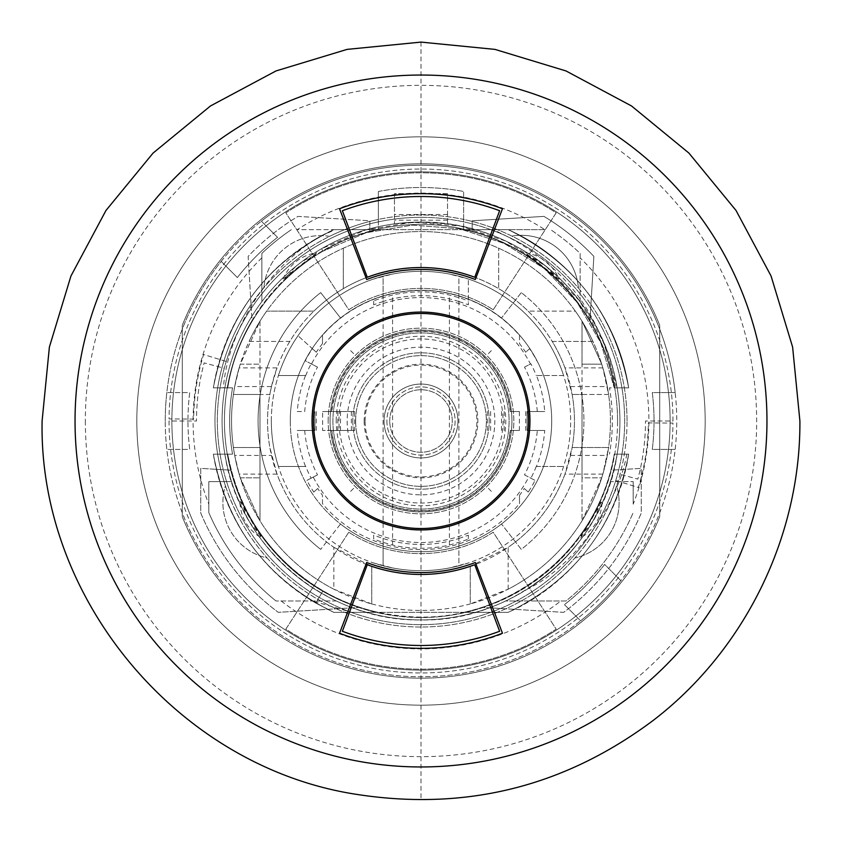 <?xml version="1.0" encoding="UTF-8"?>
<svg xmlns="http://www.w3.org/2000/svg" width="842" height="842" viewBox="0 0 842 842"><rect width="100%" height="100%" fill="white"/><g stroke="black" fill="none" stroke-linecap="round" stroke-linejoin="round"><path stroke-width="0.63" stroke-dasharray="4.21 3.16" d="M536.459 466.468L563.593 466.468L536.459 466.468A124.09 124.09 0 0 0 544.732 430.472L527.092 430.472L527.092 411.527L544.732 411.527A124.09 124.09 0 0 0 536.459 375.532L563.593 375.532A149.665 149.665 0 0 1 297.994 506.263A149.665 149.665 0 0 1 278.407 466.468L305.541 466.468A124.09 124.09 0 0 1 297.268 430.472L314.908 430.472L314.908 411.527L314.908 430.472L297.268 430.472M304.699 430.472A116.691 116.691 0 0 0 317.497 474.877L311.108 478.203A123.89 123.89 0 0 1 305.751 466.468L278.407 466.468A149.665 149.665 0 0 1 278.407 375.532L305.541 375.532A124.09 124.09 0 0 0 297.268 411.527L304.699 411.527A116.691 116.691 0 0 1 317.497 367.123L305.225 360.734A130.521 130.521 0 0 1 312.35 348.672L297.994 335.737A149.665 149.665 0 0 1 563.593 375.532L536.459 375.532M544.732 430.472L527.092 430.472L527.092 411.527L544.732 411.527M311.108 478.203L306.909 480.393A128.626 128.626 0 0 0 313.782 492.054L317.729 488.497A123.374 123.374 0 0 0 322.486 495.264L322.486 503.705A128.626 128.626 0 0 0 519.514 503.705L519.514 495.264A123.374 123.374 0 0 0 524.271 488.497L528.218 492.054A128.626 128.626 0 0 0 535.091 480.393L524.503 474.877A116.691 116.691 0 0 0 537.301 430.472M524.503 474.877L535.091 480.393M536.249 466.468A123.89 123.89 0 0 1 530.892 478.203M537.301 411.527A116.691 116.691 0 0 0 524.503 367.123L530.892 363.797A123.89 123.89 0 0 1 536.249 375.532M297.268 411.527L304.699 411.527M305.541 375.532L305.751 375.532A123.89 123.89 0 0 1 311.108 363.797M331.516 430.472L322.612 430.472L322.612 411.527L331.516 411.527A89.989 89.989 0 0 1 510.484 411.527L519.388 411.527L519.388 430.472L510.157 430.472A89.662 89.662 0 0 1 331.843 430.472L331.516 430.472A89.989 89.989 0 0 0 510.484 430.472M524.503 367.123L530.892 363.797M317.497 367.123L311.519 364.007A123.427 123.427 0 0 1 530.481 364.007M331.843 430.472L354.692 430.472L354.692 411.527L331.843 411.527A89.662 89.662 0 0 1 510.157 411.527L510.484 411.527M354.692 411.527L322.612 411.527M519.388 411.527L510.157 411.527M519.388 430.472L510.157 430.472M487.308 430.472L487.308 411.527M386.899 421A34.101 34.101 0 0 0 421 455.101A34.101 34.101 0 0 0 455.101 421A34.101 34.101 0 0 0 421 386.899A34.101 34.101 0 0 0 386.899 421A34.101 34.101 0 0 0 421 455.101A34.101 34.101 0 0 0 455.101 421A34.101 34.101 0 0 0 421 386.899A34.101 34.101 0 0 0 386.899 421M364.165 421A56.835 56.835 0 0 0 421 477.835A56.835 56.835 0 0 0 477.835 421A56.835 56.835 0 0 0 421 364.165A56.835 56.835 0 0 0 364.165 421M332.906 421A88.094 88.094 0 0 0 421 509.094A88.094 88.094 0 0 0 509.094 421A88.094 88.094 0 0 0 421 332.906A88.094 88.094 0 0 0 332.906 421A88.094 88.094 0 0 1 421 332.906A88.094 88.094 0 0 1 509.094 421A88.094 88.094 0 0 1 421 509.094A88.094 88.094 0 0 1 332.906 421M355.64 421A65.36 65.36 0 0 0 421 486.36A65.36 65.36 0 0 0 486.36 421A65.36 65.36 0 0 0 421 355.64A65.36 65.36 0 0 0 355.64 421A65.36 65.36 0 0 0 421 486.36A65.36 65.36 0 0 0 486.36 421A65.36 65.36 0 0 0 421 355.64A65.36 65.36 0 0 0 355.64 421M271.334 421A149.665 149.665 0 0 0 421 570.666A149.665 149.665 0 0 0 570.666 421A149.665 149.665 0 0 0 421 271.334A149.665 149.665 0 0 0 271.334 421M458.89 538.491L468.363 535.186L468.363 538.754C467.163 539.806 460.848 541.901 449.418 545.037A127.258 127.258 0 0 1 392.582 545.037C381.131 541.89 374.816 539.796 373.637 538.754L373.637 535.186L383.11 538.491A123.448 123.448 0 0 0 458.89 538.491L458.89 565.792L468.363 562.972L449.418 567.94A149.665 149.665 0 0 1 392.582 567.94L373.637 562.972L383.11 565.792L383.11 276.208A149.665 149.665 0 0 1 458.89 276.208L458.89 301.52L468.363 304.762L468.363 279.028L468.363 304.762M458.89 301.52A125.342 125.342 0 0 0 383.11 301.52L383.11 276.208L373.637 279.028L392.582 274.06A149.665 149.665 0 0 1 449.418 274.06L468.363 279.028L458.89 276.208L458.89 565.792A149.665 149.665 0 0 1 383.11 565.792L383.11 538.491M468.363 535.186L468.363 538.754M317.729 488.497L313.782 492.054M306.909 480.393L313.224 477.109A121.501 121.501 0 0 0 528.776 477.109M528.218 492.054L524.271 488.497M322.486 503.705L322.486 495.264M519.514 495.264L519.514 503.705M305.751 375.532L278.407 375.532A149.665 149.665 0 0 1 297.994 335.737L316.308 352.23A125.269 125.269 0 0 1 322.486 343.631L322.486 335.379A130.521 130.521 0 0 1 519.514 335.379L519.514 343.631A125.269 125.269 0 0 1 525.692 352.23L529.65 348.672A130.521 130.521 0 0 1 536.775 360.734M322.486 343.631L322.486 335.379M313.224 477.109L317.497 474.877M354.692 430.472L322.612 430.472M351.388 430.472L351.388 411.527M340.484 430.472L340.484 411.527M337.842 430.472L337.842 411.527M316.234 430.472L316.234 411.527M525.766 430.472L525.766 411.527M504.158 430.472L504.158 411.527M501.516 430.472L501.516 411.527M490.612 430.472L490.612 411.527M311.519 364.007L305.225 360.734M529.65 348.672L525.692 352.23M519.514 335.379L519.514 343.631M316.308 352.23L312.35 348.672M383.11 301.52L373.637 304.762L373.637 301.204C374.837 300.173 381.152 298.11 392.582 295.016A129.152 129.152 0 0 1 449.418 295.016C460.869 298.121 467.184 300.184 468.363 301.204M373.637 538.754L373.637 535.186M373.637 304.762L373.637 301.204M328.17 421A92.831 92.831 0 0 1 421 328.17A92.831 92.831 0 0 1 513.831 421A92.831 92.831 0 0 1 421 513.831A92.831 92.831 0 0 1 328.17 421A92.831 92.831 0 0 1 421 328.17A92.831 92.831 0 0 1 513.831 421A92.831 92.831 0 0 1 421 513.831A92.831 92.831 0 0 1 328.17 421M352.798 421A68.202 68.202 0 0 0 421 489.202A68.202 68.202 0 0 0 489.202 421A68.202 68.202 0 0 0 421 352.798A68.202 68.202 0 0 0 352.798 421A68.202 68.202 0 0 1 421 352.798A68.202 68.202 0 0 1 489.202 421A68.202 68.202 0 0 1 421 489.202A68.202 68.202 0 0 1 352.798 421M290.279 421A130.721 130.721 0 0 1 421 290.279A130.721 130.721 0 0 1 551.721 421A130.721 130.721 0 0 1 421 551.721A130.721 130.721 0 0 1 340.515 317.992L320.697 292.616A162.927 162.927 0 0 0 320.697 549.384A162.927 162.927 0 0 1 320.697 292.616L340.515 317.992A130.721 130.721 0 0 1 551.721 421A130.721 130.721 0 0 1 501.485 524.008L521.303 549.384A162.927 162.927 0 0 0 521.303 292.616A162.927 162.927 0 0 1 521.303 549.384L501.485 524.008A130.721 130.721 0 0 1 340.515 524.008L320.697 549.384L340.515 524.008A130.721 130.721 0 0 1 290.279 421M675.179 392.582L652.287 392.582A233.024 233.024 0 0 1 652.287 449.418L675.179 449.418A255.757 255.757 0 0 0 675.179 392.582L652.287 392.582A233.024 233.024 0 0 1 652.287 449.418L675.179 449.418A255.757 255.757 0 0 1 620.817 580.633L604.64 564.445A233.024 233.024 0 0 1 564.445 604.64L580.633 620.817A255.757 255.757 0 0 0 620.817 580.633L604.64 564.445A233.024 233.024 0 0 1 564.445 604.64L580.633 620.817A255.757 255.757 0 0 1 166.821 449.418L189.713 449.418A233.024 233.024 0 0 1 189.713 392.582L166.821 392.582A255.757 255.757 0 0 1 221.183 261.367L237.36 277.555A233.024 233.024 0 0 1 277.555 237.36L261.367 221.183A255.757 255.757 0 0 1 675.179 392.582M165.243 421A255.757 255.757 0 0 1 166.821 392.582L189.713 392.582A233.024 233.024 0 0 0 189.713 449.418L166.821 449.418A255.757 255.757 0 0 1 421 165.243A255.757 255.757 0 0 1 676.758 421A255.757 255.757 0 0 1 421 676.758A255.757 255.757 0 0 1 165.243 421M521.303 292.616L501.485 317.992L521.303 292.616M221.183 261.367A255.757 255.757 0 0 1 261.367 221.183L277.555 237.36A233.024 233.024 0 0 0 237.36 277.555L221.183 261.367M339.526 208.763A227.34 227.34 0 0 1 502.474 208.763L475.309 279.502A151.56 151.56 0 0 0 366.691 279.502L339.526 208.763M339.526 633.237L366.691 562.498A151.56 151.56 0 0 0 475.309 562.498L502.474 633.237A227.34 227.34 0 0 1 339.526 633.237M136.825 421A284.175 284.175 0 0 1 421 136.825A284.175 284.175 0 0 1 705.175 421A284.175 284.175 0 0 1 421 705.175A284.175 284.175 0 0 1 136.825 421A284.175 284.175 0 0 1 421 136.825A284.175 284.175 0 0 1 705.175 421A284.175 284.175 0 0 1 421 705.175A284.175 284.175 0 0 1 136.825 421M312.066 421A108.934 108.934 0 0 1 421 312.066A108.934 108.934 0 0 1 529.934 421A108.934 108.934 0 0 1 421 529.934A108.934 108.934 0 0 1 312.066 421M330.064 421A90.936 90.936 0 0 0 421 511.936A90.936 90.936 0 0 0 511.936 421A90.936 90.936 0 0 0 421 330.064A90.936 90.936 0 0 0 330.064 421A90.936 90.936 0 0 1 421 330.064A90.936 90.936 0 0 1 511.936 421A90.936 90.936 0 0 1 421 511.936A90.936 90.936 0 0 1 330.064 421M313.487 421A107.513 107.513 0 0 0 421 528.513A107.513 107.513 0 0 0 528.513 421A107.513 107.513 0 0 0 421 313.487A107.513 107.513 0 0 0 313.487 421M336.221 421A84.779 84.779 0 0 1 421 336.221A84.779 84.779 0 0 1 505.779 421A84.779 84.779 0 0 1 421 505.779A84.779 84.779 0 0 1 336.221 421M384.057 421A36.943 36.943 0 0 1 421 384.057A36.943 36.943 0 0 1 457.943 421A36.943 36.943 0 0 1 421 457.943A36.943 36.943 0 0 1 384.057 421A36.943 36.943 0 0 0 421 457.943A36.943 36.943 0 0 0 457.943 421A36.943 36.943 0 0 0 421 384.057A36.943 36.943 0 0 0 384.057 421M389.741 421A31.259 31.259 0 0 1 421 389.741A31.259 31.259 0 0 1 452.259 421A31.259 31.259 0 0 1 421 452.259A31.259 31.259 0 0 1 389.741 421A31.259 31.259 0 0 0 421 452.259A31.259 31.259 0 0 0 452.259 421A31.259 31.259 0 0 0 421 389.741A31.259 31.259 0 0 0 389.741 421M348.777 532.218L285.827 629.142A248.18 248.18 0 0 0 556.173 629.142L493.223 532.218A132.615 132.615 0 0 1 348.777 532.218A132.615 132.615 0 0 0 493.223 532.218L556.173 629.142A248.18 248.18 0 0 1 285.827 629.142L348.777 532.218M342.378 631.279L367.259 564.74A153.455 153.455 0 0 0 474.741 564.74L499.622 631.279A224.498 224.498 0 0 1 342.378 631.279M493.223 309.782L556.173 212.858A248.18 248.18 0 0 0 285.827 212.858L348.777 309.782A132.615 132.615 0 0 1 493.223 309.782A132.615 132.615 0 0 0 348.777 309.782L285.827 212.858A248.18 248.18 0 0 1 556.173 212.858L493.223 309.782M499.622 210.721L474.741 277.26A153.455 153.455 0 0 0 367.259 277.26L342.378 210.721A224.498 224.498 0 0 1 499.622 210.721M311.877 600.756L333.769 612.344C267.619 580.338 227.477 527.608 213.342 454.154C227.119 527.05 267.272 579.78 333.769 612.344C267.261 579.812 227.119 527.081 213.342 454.154C225.182 519.282 259.347 568.939 315.855 603.114L333.769 612.344C266.914 579.391 226.772 526.66 213.342 454.154C226.772 526.66 266.914 579.391 333.769 612.344C267.251 579.77 227.108 527.039 213.342 454.154L227.74 454.154C239.917 530.902 302.131 596.325 378.163 612.344L333.769 612.344L315.855 603.114C259.347 568.939 225.182 519.282 213.342 454.154L227.74 454.154C239.917 530.902 302.131 596.325 378.163 612.344L333.769 612.344L351.724 612.344L311.877 600.756A210.29 210.29 0 0 1 213.342 454.154L232.55 454.154A191.345 191.345 0 0 1 232.55 387.846L227.74 387.846C239.917 311.098 302.131 245.675 378.163 229.655C302.131 245.675 239.917 311.098 227.74 387.846C239.917 311.098 302.131 245.675 378.163 229.655C302.131 245.675 239.917 311.098 227.74 387.846C239.917 311.098 302.131 245.675 378.163 229.655C302.131 245.675 239.917 311.098 227.74 387.846L213.342 387.846C227.456 314.413 267.598 261.683 333.769 229.655L378.163 229.655L333.769 229.655C267.23 262.241 227.077 314.971 213.342 387.846L227.74 387.846C239.917 311.098 302.131 245.675 378.163 229.655C302.131 245.675 239.917 311.098 227.74 387.846C239.917 311.098 302.131 245.675 378.163 229.655L333.769 229.655C267.135 262.325 226.993 315.055 213.342 387.846C227.119 314.929 267.261 262.199 333.769 229.655C267.082 262.399 226.94 315.129 213.342 387.846C227.456 314.413 267.598 261.683 333.769 229.655C267.188 262.294 227.045 315.024 213.342 387.846C227.077 314.971 267.23 262.241 333.769 229.655L378.163 229.655C302.131 245.675 239.917 311.098 227.74 387.846L213.342 387.846C225.582 320.96 261.094 270.545 319.886 236.613L335.074 229.655L378.163 229.655C302.131 245.675 239.917 311.098 227.74 387.846L213.342 387.846C227.045 315.024 267.188 262.294 333.769 229.655L378.163 229.655C302.131 245.675 239.917 311.098 227.74 387.846L213.342 387.846C226.94 315.129 267.082 262.399 333.769 229.655L366.617 229.655A198.922 198.922 0 0 0 261.862 301.647L261.862 253.379A231.129 231.129 0 0 1 291.353 229.655A231.129 231.129 0 0 0 261.862 253.379L261.862 301.647A198.922 198.922 0 0 0 231.539 481.624L208.816 481.624L208.816 512.641A231.129 231.129 0 0 0 275.987 600.977A231.129 231.129 0 0 1 208.816 512.641L208.816 481.624L231.539 481.624A198.922 198.922 0 0 0 336.274 600.977L275.987 600.977L336.274 600.977A198.922 198.922 0 0 0 505.726 600.977L566.013 600.977A231.129 231.129 0 0 0 633.184 512.641A231.129 231.129 0 0 1 566.013 600.977L505.726 600.977A198.922 198.922 0 0 0 610.461 481.624L633.184 481.624L610.461 481.624A198.922 198.922 0 0 0 580.138 301.647L580.138 253.379A231.129 231.129 0 0 0 550.647 229.655A231.129 231.129 0 0 1 580.138 253.379L580.138 301.647A198.922 198.922 0 0 0 475.383 229.655L508.231 229.655C574.76 262.209 614.902 314.94 628.658 387.846L609.45 387.846A191.345 191.345 0 0 1 609.45 454.154A191.345 191.345 0 0 0 609.45 387.846L614.26 387.846C602.083 311.098 539.869 245.675 463.837 229.655L508.231 229.655C574.402 261.788 614.544 314.519 628.658 387.846L614.26 387.846C602.083 311.098 539.869 245.675 463.837 229.655L508.231 229.655C571.623 257.705 618.523 320.223 628.658 387.846L614.26 387.846C602.083 311.098 539.869 245.675 463.837 229.655L493.033 229.655C561.982 260.662 602.84 313.392 615.597 387.846M633.184 504.19L633.184 481.624L633.184 504.19A227.908 227.908 0 0 0 580.138 257.852M544.816 229.655L475.383 229.655L544.816 229.655A227.908 227.908 0 0 0 297.184 229.655L366.617 229.655L297.184 229.655M315.855 238.886L333.769 229.655A210.29 210.29 0 0 0 315.855 238.886C255.6 277.439 226.403 343.999 223.435 387.846L224.856 387.846A198.922 198.922 0 0 1 475.383 229.655L366.617 229.655A198.922 198.922 0 0 1 617.144 387.846L614.26 387.846C602.083 311.098 539.869 245.675 463.837 229.655L508.231 229.655C574.854 262.325 614.997 315.055 628.658 387.846L614.26 387.846C602.083 311.098 539.869 245.675 463.837 229.655L508.231 229.655C574.707 262.167 614.849 314.897 628.658 387.846L614.26 387.846C602.083 311.098 539.869 245.675 463.837 229.655L508.231 229.655C574.402 261.788 614.544 314.519 628.658 387.846L614.26 387.846L617.144 387.846L603.567 342.01L579.454 300.741L546.184 266.409L505.695 241.012L460.311 226.003L412.654 222.256L365.491 229.982L321.539 248.727L322.96 251.19L321.539 248.727C352.356 231.118 385.51 222.235 421 222.077A198.922 198.922 0 0 1 619.923 421A198.922 198.922 0 0 1 421 619.923C514.683 622.227 604.272 546.311 617.144 454.154C606.65 511.336 576.791 556.278 527.587 588.958C570.676 568.497 616.944 508.926 626.827 454.154L628.658 454.154C614.997 526.882 574.854 579.612 508.231 612.344L463.837 612.344C539.869 596.325 602.083 530.902 614.26 454.154A196.081 196.081 0 0 1 463.837 612.344C539.869 596.325 602.083 530.902 614.26 454.154L628.658 454.154C614.755 527.26 574.612 579.991 508.231 612.344L463.837 612.344C539.869 596.325 602.083 530.902 614.26 454.154L628.658 454.154C614.955 526.987 574.812 579.717 508.231 612.344C574.612 579.991 614.755 527.26 628.658 454.154C614.986 526.945 574.844 579.675 508.231 612.344C574.865 579.612 615.007 526.882 628.658 454.154C618.544 521.766 571.581 584.348 508.231 612.344C575.002 579.485 615.144 526.755 628.658 454.154C614.849 527.103 574.707 579.833 508.231 612.344C574.707 579.833 614.849 527.103 628.658 454.154L617.144 454.154A198.922 198.922 0 0 1 527.587 588.958M261.862 257.852A227.908 227.908 0 0 0 208.816 504.19M281.175 600.977A227.908 227.908 0 0 0 560.825 600.977M421 136.825A284.175 284.175 0 0 0 136.825 421A284.175 284.175 0 0 0 421 705.175A284.175 284.175 0 0 0 705.175 421A284.175 284.175 0 0 0 421 136.825A284.175 284.175 0 0 0 136.825 421A284.175 284.175 0 0 0 421 705.175A284.175 284.175 0 0 0 705.175 421A284.175 284.175 0 0 0 421 136.825M421 171.873A249.127 249.127 0 0 1 670.127 421A249.127 249.127 0 0 1 421 670.127A249.127 249.127 0 0 1 171.873 421A249.127 249.127 0 0 1 421 171.873A249.127 249.127 0 0 1 670.127 421A249.127 249.127 0 0 1 421 670.127A249.127 249.127 0 0 1 171.873 421A249.127 249.127 0 0 1 421 171.873A249.127 249.127 0 0 1 670.127 421A249.127 249.127 0 0 1 421 670.127A249.127 249.127 0 0 1 171.873 421A249.127 249.127 0 0 1 421 171.873A249.127 249.127 0 0 1 670.127 421A249.127 249.127 0 0 1 421 670.127A249.127 249.127 0 0 1 171.873 421A249.127 249.127 0 0 1 421 171.873M421 217.341A203.659 203.659 0 0 1 624.659 421A203.659 203.659 0 0 1 421 624.659A203.659 203.659 0 0 1 217.341 421A203.659 203.659 0 0 1 421 217.341A203.659 203.659 0 0 1 624.659 421A203.659 203.659 0 0 1 421 624.659A203.659 203.659 0 0 1 217.341 421A203.659 203.659 0 0 1 421 217.341M626.827 454.154L617.144 454.154A198.922 198.922 0 0 0 617.144 387.846C602.072 293.248 516.525 221.12 421 222.077A198.922 198.922 0 0 0 222.077 421A198.922 198.922 0 0 0 421 619.923A198.922 198.922 0 0 0 619.923 421A198.922 198.922 0 0 0 421 222.077A198.922 198.922 0 0 0 222.077 421A198.922 198.922 0 0 0 421 619.923C326.233 621.785 238.465 546.732 224.856 454.154L232.55 454.154A191.345 191.345 0 0 1 232.55 387.846L224.856 387.846A198.922 198.922 0 0 0 224.856 454.154L227.74 454.154C239.917 530.902 302.131 596.325 378.163 612.344L333.769 612.344C267.23 579.77 227.087 527.039 213.342 454.154L227.74 454.154C239.917 530.902 302.131 596.325 378.163 612.344L333.769 612.344L378.163 612.344C302.131 596.325 239.917 530.902 227.74 454.154C239.223 513.82 270.956 559.372 322.96 590.81C340.273 600.788 358.671 607.966 378.163 612.344C302.131 596.325 239.917 530.902 227.74 454.154C239.223 513.82 270.956 559.372 322.96 590.81C340.273 600.788 358.671 607.966 378.163 612.344C302.131 596.325 239.917 530.902 227.74 454.154L213.342 454.154C227.119 527.081 267.261 579.812 333.769 612.344L378.163 612.344L333.769 612.344C267.619 580.338 227.477 527.608 213.342 454.154L227.74 454.154C241.033 540.227 317.95 610.703 404.865 616.418C502.895 626.732 599.778 551.657 614.26 454.154C602.083 530.902 539.869 596.325 463.837 612.344C539.869 596.325 602.083 530.902 614.26 454.154C602.083 530.902 539.869 596.325 463.837 612.344L508.231 612.344C574.844 579.675 614.986 526.945 628.658 454.154L614.26 454.154C602.083 530.902 539.869 596.325 463.837 612.344L508.231 612.344C574.812 579.717 614.955 526.987 628.658 454.154L614.26 454.154C602.083 530.902 539.869 596.325 463.837 612.344L508.231 612.344L463.837 612.344C539.869 596.325 602.083 530.902 614.26 454.154C602.083 530.902 539.869 596.325 463.837 612.344L378.163 612.344C408.749 618.702 437.303 618.702 463.837 612.344L508.231 612.344L463.837 612.344C539.869 596.325 602.083 530.902 614.26 454.154C602.083 530.902 539.869 596.325 463.837 612.344L351.724 612.344M333.853 547.311L371.743 566.329A153.455 153.455 0 0 0 421 574.454A153.455 153.455 0 0 1 267.546 421A153.455 153.455 0 0 1 421 267.546A153.455 153.455 0 0 0 313.877 311.119L266.672 311.119A189.45 189.45 0 0 1 343.325 248.201L343.325 288.659L343.325 248.201A189.45 189.45 0 0 1 575.328 311.119L528.123 311.119A153.455 153.455 0 0 1 552.215 341.431L592.926 341.431A189.45 189.45 0 0 0 575.328 311.119L528.123 311.119A153.455 153.455 0 0 0 498.675 288.659L498.675 248.201L498.675 288.659A153.455 153.455 0 0 0 421 267.546A153.455 153.455 0 0 1 574.454 421A153.455 153.455 0 0 1 421 574.454A153.455 153.455 0 0 0 470.257 566.329L508.147 547.311L508.147 589.221A189.45 189.45 0 0 0 602.851 474.109L608.587 447.523A189.45 189.45 0 0 1 601.725 477.835L582.033 477.835L582.022 321.181A189.45 189.45 0 0 0 231.55 421A189.45 189.45 0 0 0 259.978 520.819L259.967 394.477L269.85 394.477A153.455 153.455 0 0 0 269.85 447.523L277.029 474.109A153.455 153.455 0 0 0 333.853 547.311L333.853 589.221A189.45 189.45 0 0 1 239.149 474.109L234.708 455.448L271.461 455.448M582.022 321.181L582.033 364.165L601.725 364.165L582.033 364.165L582.033 394.477L572.15 394.477L608.587 394.477A189.45 189.45 0 0 0 601.725 364.165L582.022 321.181A189.45 189.45 0 0 1 582.022 520.819L582.033 394.477L608.587 394.477L602.851 367.891A189.45 189.45 0 0 0 592.926 341.431L552.215 341.431A153.455 153.455 0 0 1 564.971 367.891L572.15 394.477A153.455 153.455 0 0 1 572.15 447.523L564.971 474.109A153.455 153.455 0 0 1 508.147 547.311M289.785 341.431A153.455 153.455 0 0 0 277.029 367.891L239.149 367.891A189.45 189.45 0 0 1 249.074 341.431L289.785 341.431A153.455 153.455 0 0 1 313.877 311.119L266.672 311.119A189.45 189.45 0 0 0 249.074 341.431L289.785 341.431M239.149 367.891L234.708 386.552L271.461 386.552L277.029 367.891M271.461 386.552L269.85 394.477L233.413 394.477L259.967 394.477L259.967 321.202L240.275 364.165A189.45 189.45 0 0 0 233.413 394.477L234.708 386.552M333.853 589.221L371.743 603.935L371.743 566.329L371.743 603.935A189.45 189.45 0 0 1 259.978 520.819L240.275 477.835A189.45 189.45 0 0 1 240.275 364.165L259.967 364.165L240.275 364.165L259.978 321.181L259.978 520.819M582.033 321.202L601.725 364.165A189.45 189.45 0 0 1 601.725 477.835L582.022 520.819A189.45 189.45 0 0 1 470.257 603.935L508.147 589.221M582.033 520.798L601.725 477.835L582.033 477.835L582.022 520.819M234.708 455.448L233.413 447.523A189.45 189.45 0 0 0 240.275 477.835L259.967 520.798M259.967 447.523L233.413 447.523L259.967 447.523M572.15 447.523L608.587 447.523L572.15 447.523M240.275 477.835L259.967 477.835L240.275 477.835M371.743 603.935A189.45 189.45 0 0 0 470.257 603.935L470.257 566.329L470.257 603.935M614.26 387.846L628.658 387.846C614.902 314.94 574.76 262.209 508.231 229.655C574.823 262.294 614.965 315.024 628.658 387.846C618.523 320.223 571.623 257.705 508.231 229.655C574.854 262.325 614.997 315.055 628.658 387.846A210.29 210.29 0 0 0 508.231 229.655C574.718 262.178 614.86 314.908 628.658 387.846L614.26 387.846C602.083 311.098 539.869 245.675 463.837 229.655C539.869 245.675 602.083 311.098 614.26 387.846L600.799 342.757L576.981 302.173L544.174 268.44L504.274 243.485L459.585 228.75L412.675 225.098L366.238 232.718L322.96 251.19L366.238 232.718L412.675 225.098L459.585 228.75L504.274 243.485L544.174 268.44L576.981 302.173L600.799 342.757L614.26 387.846C602.083 311.098 539.869 245.675 463.837 229.655C539.869 245.675 602.083 311.098 614.26 387.846C602.083 311.098 539.869 245.675 463.837 229.655C539.869 245.675 602.083 311.098 614.26 387.846M223.435 387.846L213.342 387.846A210.29 210.29 0 0 1 319.886 236.613M493.033 229.655L335.074 229.655M227.74 454.154C239.917 530.902 302.131 596.325 378.163 612.344C302.131 596.325 239.917 530.902 227.74 454.154L213.342 454.154L227.74 454.154M421 222.077L394.477 223.856A198.922 198.922 0 0 1 447.523 223.856L447.523 193.66L394.477 193.66L394.477 223.856L394.477 193.66L447.523 193.66L447.523 223.856L421 222.077M447.523 220.183L394.477 220.183M447.523 214.5L394.477 214.5M672.968 421A251.969 251.969 0 0 0 422.053 169.031A251.969 251.969 0 0 0 169.042 418.906L193.671 419.106A227.34 227.34 0 0 1 203.596 354.535L226.245 361.46A203.659 203.659 0 0 1 477.14 225.235A203.659 203.659 0 0 1 617.723 473.709L637.847 479.109A224.498 224.498 0 0 0 645.498 421L672.968 421A251.969 251.969 0 0 0 422.053 169.031A251.969 251.969 0 0 0 169.042 418.906L193.671 419.106A227.34 227.34 0 0 1 203.596 354.535L226.245 361.46A203.659 203.659 0 0 1 477.14 225.235A203.659 203.659 0 0 1 617.723 473.709L637.847 479.109A224.498 224.498 0 0 0 645.498 421L672.968 421M169.031 421A251.969 251.969 0 0 0 419.947 672.968A251.969 251.969 0 0 0 672.958 423.105L648.329 422.894A227.34 227.34 0 0 1 638.404 487.465L615.755 480.54A203.659 203.659 0 0 1 364.86 616.765A203.659 203.659 0 0 1 224.277 368.291L204.153 362.891A224.498 224.498 0 0 0 196.502 421L169.031 421A251.969 251.969 0 0 0 419.947 672.968A251.969 251.969 0 0 0 672.958 423.105L648.329 422.894A227.34 227.34 0 0 1 638.404 487.465L615.755 480.54A203.659 203.659 0 0 1 364.86 616.765A203.659 203.659 0 0 1 224.277 368.291L204.153 362.891A224.498 224.498 0 0 0 196.502 421L169.031 421M659.707 325.296A257.178 257.178 0 0 0 182.293 325.296L182.293 516.704L182.293 325.296A257.178 257.178 0 0 1 659.707 325.296L659.707 516.704A257.178 257.178 0 0 1 182.293 516.704A257.178 257.178 0 0 0 659.707 516.704L659.707 325.296M378.374 191.471L378.374 229.119A196.554 196.554 0 0 0 369.849 231.213L369.849 220.783L298.047 216.394A238.707 238.707 0 0 0 248.127 256.389L252.053 320.549A196.554 196.554 0 0 0 230.697 470.194L200.764 468.363L200.764 513.073A238.707 238.707 0 0 0 278.281 612.344L358.713 607.429A196.554 196.554 0 0 0 483.287 607.429L563.719 612.344A238.707 238.707 0 0 0 641.236 513.073L641.236 468.363L611.303 470.194A196.554 196.554 0 0 0 589.947 320.549L593.873 256.389A238.707 238.707 0 0 0 543.953 216.394L472.151 220.783L472.151 231.213A196.554 196.554 0 0 0 463.626 229.119L463.626 191.471A231.129 231.129 0 0 0 378.374 191.471L378.374 219.436A206.027 206.027 0 0 0 369.849 221.425L369.849 220.783L298.047 216.394A238.707 238.707 0 0 0 248.127 256.389L251.074 304.509A206.027 206.027 0 0 0 220.783 469.583L200.764 468.363L200.764 513.073A238.707 238.707 0 0 0 278.281 612.344L358.713 607.429A196.554 196.554 0 0 1 230.697 470.194L220.783 469.583A206.027 206.027 0 0 0 225.424 485.802A56.835 56.835 0 0 0 267.093 557.972A206.027 206.027 0 0 0 505.726 608.798L563.719 612.344A238.707 238.707 0 0 0 641.236 513.073L641.236 468.363L611.303 470.194A196.554 196.554 0 0 1 483.287 607.429L505.726 608.798A206.027 206.027 0 0 0 574.907 557.972A56.835 56.835 0 0 0 616.576 485.802A206.027 206.027 0 0 0 590.926 304.509L593.873 256.389A238.707 238.707 0 0 0 543.953 216.394L472.151 220.783L472.151 221.425A206.027 206.027 0 0 0 463.626 219.436L463.626 191.471A231.129 231.129 0 0 0 378.374 191.471M378.374 219.436L378.374 229.119A196.554 196.554 0 0 1 463.626 229.119L463.626 219.436A206.027 206.027 0 0 0 378.374 219.436M589.947 320.549A196.554 196.554 0 0 0 472.151 231.213L472.151 221.425A206.027 206.027 0 0 1 511.904 236.107L511.904 236.107C537.649 248.79 559.814 266.114 578.401 288.069L578.401 288.069A57.214 57.214 0 0 0 511.904 236.107A57.214 57.214 0 0 1 578.401 288.069A206.027 206.027 0 0 1 590.926 304.509L589.947 320.549M617.554 421A196.554 196.554 0 0 0 421 224.446A196.554 196.554 0 0 0 224.446 421A196.554 196.554 0 0 0 421 617.554A196.554 196.554 0 0 0 617.554 421M369.849 231.213A196.554 196.554 0 0 0 252.053 320.549L251.074 304.509A206.027 206.027 0 0 1 263.946 287.659L263.946 287.659C282.291 266.083 304.183 248.979 329.611 236.349L329.611 236.349A56.835 56.835 0 0 0 263.946 287.659A56.835 56.835 0 0 1 329.611 236.349A206.027 206.027 0 0 1 369.849 221.425L369.849 231.213M627.027 421A206.027 206.027 0 0 0 421 214.973A206.027 206.027 0 0 0 214.973 421A206.027 206.027 0 0 0 421 627.027A206.027 206.027 0 0 0 627.027 421M528.123 256.2A196.554 196.554 0 0 1 554.994 277.197A48.31 48.31 0 0 0 528.123 256.2L525.313 252.726C541.28 255.452 552.52 264.241 559.046 279.081L525.313 252.726M554.994 277.197L559.046 279.081M283.017 279.007C289.532 264.283 300.731 255.536 316.603 252.768L283.017 279.007L287.006 277.197A196.554 196.554 0 0 1 313.877 256.2A48.31 48.31 0 0 0 287.006 277.197M580.812 537.88L602.125 500.969C601.598 517.062 594.494 529.365 580.812 537.88L582.054 533.67A48.31 48.31 0 0 0 599.104 504.137L602.125 500.969M239.875 500.969L261.188 537.88C247.506 529.376 240.402 517.072 239.875 500.969L242.896 504.137A48.31 48.31 0 0 0 259.946 533.67L261.188 537.88M225.424 485.802L225.424 485.802C233.96 512.01 247.843 536.07 267.093 557.972L267.093 557.972A56.835 56.835 0 0 1 225.424 485.802M616.576 485.802L616.576 485.802C608.092 511.925 594.199 535.986 574.907 557.972L574.907 557.972A56.835 56.835 0 0 0 616.576 485.802M259.946 533.67A196.554 196.554 0 0 1 242.896 504.137M599.104 504.137A196.554 196.554 0 0 1 582.054 533.67M313.877 256.2L316.603 252.768M488.371 488.371L492.002 492.002M353.629 488.371L349.998 492.002M353.629 353.629L349.998 349.998M488.371 353.629L492.002 349.998M392.582 545.037L392.582 295.016M449.418 545.037L449.418 295.016M421 42.1L421 799.9M85.337 421A335.663 335.663 0 0 0 421 756.663A335.663 335.663 0 0 0 756.663 421A335.663 335.663 0 0 0 421 85.337A335.663 335.663 0 0 0 85.337 421M338.958 421A82.042 82.042 0 0 1 421 338.958A82.042 82.042 0 0 1 503.042 421A82.042 82.042 0 0 1 421 503.042A82.042 82.042 0 0 1 338.958 421M347.157 421A73.843 73.843 0 0 0 421 494.843A73.843 73.843 0 0 0 494.843 421A73.843 73.843 0 0 0 421 347.157A73.843 73.843 0 0 0 347.157 421M365.112 421A55.888 55.888 0 0 1 421 365.112A55.888 55.888 0 0 1 476.888 421A55.888 55.888 0 0 1 421 476.888A55.888 55.888 0 0 1 365.112 421M570.539 455.448L607.293 455.448M602.851 474.109L564.971 474.109M277.029 474.109L239.149 474.109M602.851 367.891L564.971 367.891M570.539 386.552L607.293 386.552M315.855 603.114L322.96 590.81L315.855 603.114"/><path stroke-width="1.26" d="M312.066 421A108.934 108.934 0 0 0 421 529.934A108.934 108.934 0 0 0 529.934 421A108.934 108.934 0 0 0 421 312.066A108.934 108.934 0 0 0 312.066 421M475.309 562.498A151.56 151.56 0 0 1 366.691 562.498L339.526 633.237A227.34 227.34 0 0 0 502.474 633.237L475.309 562.498M502.474 208.763L475.309 279.502A151.56 151.56 0 0 0 366.691 279.502L339.526 208.763A227.34 227.34 0 0 1 502.474 208.763M313.487 421A107.513 107.513 0 0 0 421 528.513A107.513 107.513 0 0 0 528.513 421A107.513 107.513 0 0 0 421 313.487A107.513 107.513 0 0 0 313.487 421M367.259 564.74L342.378 631.279A224.498 224.498 0 0 0 499.622 631.279L474.741 564.74A153.455 153.455 0 0 1 367.259 564.74M474.741 277.26L499.622 210.721A224.498 224.498 0 0 0 342.378 210.721L367.259 277.26A153.455 153.455 0 0 1 474.741 277.26M75.043 421A345.957 345.957 0 0 1 421 75.043A345.957 345.957 0 0 1 766.957 421A345.957 345.957 0 0 1 421 766.957A345.957 345.957 0 0 1 75.043 421M799.9 421L792.617 347.083L771.062 276.008L736.045 210.5L688.924 153.086L631.511 105.955L566.003 70.949L494.928 49.383L421.011 42.1L347.093 49.383L276.008 70.939L210.511 105.945L153.086 153.065L105.966 210.479L70.949 275.997L49.383 347.072L42.1 421C38.627 599.904 179.02 766.915 355.861 794.259C465.363 811.414 564.487 786.796 653.234 720.394C744.812 650.245 800.616 536.354 799.9 421"/></g></svg>
